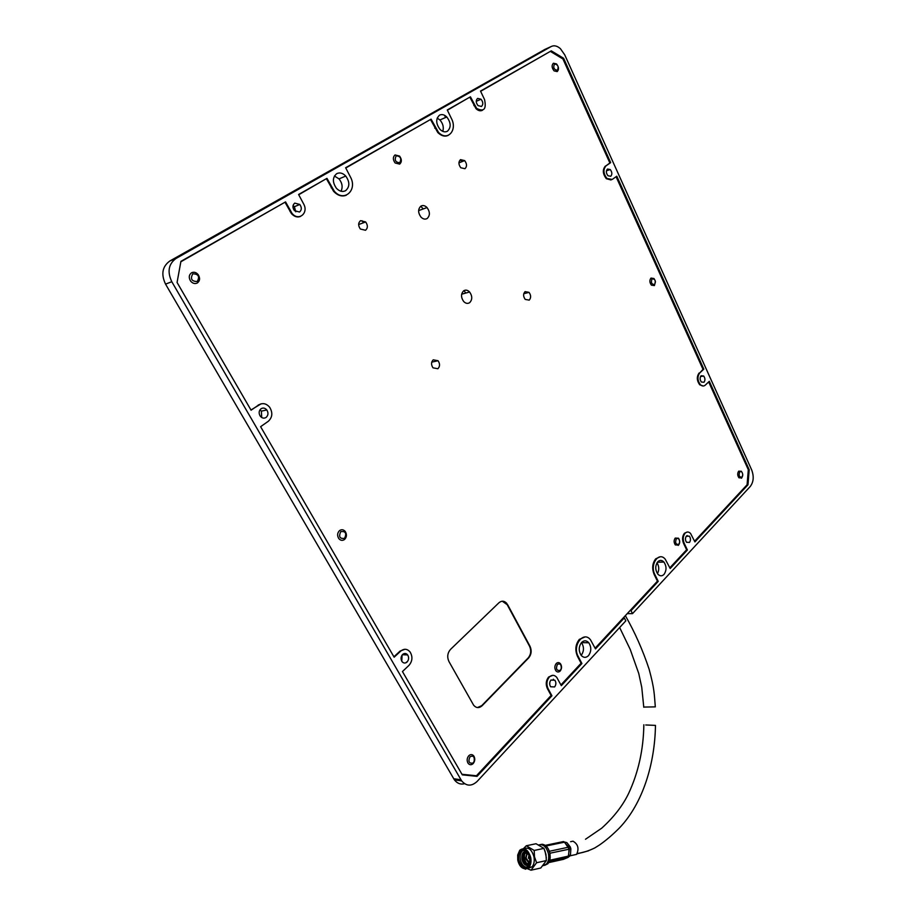 <?xml version="1.0" encoding="UTF-8"?>
<svg xmlns="http://www.w3.org/2000/svg" width="916" height="916" viewBox="0 0 916 916"><rect width="100%" height="100%" fill="white"/><g stroke="black" fill="none" stroke-linecap="round" stroke-linejoin="round"><path stroke-width="1.37" d="M686.382 550.047L687.401 549.989L684.183 543.268C682.66 539.375 682.97 536.02 685.099 533.215C686.897 531.543 688.717 531.624 690.572 533.456L694.912 541.906L747.983 484.804L749.208 469.759L748.303 469.851M550.894 695.713L551.924 695.782L548.031 688.569C546.199 684.332 546.634 680.496 549.302 677.05C551.901 674.68 554.386 674.783 556.745 677.348L561.325 685.66L581.9 663.516L578.168 656.406C571.973 645.62 583.515 630.414 590.522 639.86L595.492 648.906L624.311 617.876L623.292 617.876M678.859 544.207L678.676 544.367C675.745 544.562 674.955 542.73 676.306 538.883C678.332 537.829 679.454 538.963 679.661 542.261L678.859 544.207M560.386 670.146L560.065 670.432C556.573 670.81 555.68 668.829 557.363 664.478C560.157 663.15 561.439 664.535 561.222 668.623L560.386 670.146M344.599 538.345C339.779 538.997 338.496 536.765 340.741 531.635C345.561 530.994 346.843 533.238 344.599 538.345M557.386 70.303C553.905 69.662 552.943 67.544 554.512 63.96C557.993 64.601 558.955 66.719 557.386 70.303M473.332 762.685L472.851 763.108C468.958 763.578 467.984 761.471 469.942 756.788C473.354 755.208 474.751 756.753 474.133 761.425L473.332 762.685M654.631 284.521C651.574 284.429 650.703 282.529 652.055 278.83C655.123 278.933 655.982 280.834 654.631 284.521M197.238 281.533C191.581 281.395 190.104 278.819 192.807 273.804C198.44 273.964 199.917 276.529 197.238 281.533M742.029 477.041L741.903 477.167C739.246 477.259 738.525 475.507 739.704 471.923C741.376 471.007 742.395 471.992 742.773 474.866L742.029 477.041M399.742 162.762C395.38 162.304 394.201 159.979 396.227 155.789C400.59 156.258 401.758 158.583 399.742 162.762M581.465 642.585L581.488 642.608C584.213 646.948 584.11 651.207 581.191 655.375C578.454 650.933 578.591 646.639 581.58 642.471C584.065 640.192 586.469 640.295 588.805 642.78C591.541 647.177 591.427 651.471 588.473 655.661C585.977 657.986 583.549 657.894 581.179 655.375M657.012 562.79C659.165 566.351 659.314 569.97 657.47 573.656M657.803 561.748C659.829 559.871 661.856 559.962 663.894 562.023C666.676 566.26 666.711 570.393 663.997 574.424C661.982 576.347 659.932 576.256 657.871 574.172C655.089 569.901 655.066 565.756 657.803 561.748M334.42 175.998L339.023 178.895C342.286 183.04 342.95 187.162 341.027 191.249M336.699 173.674C339.756 172.219 342.779 173.01 345.744 176.055C349.901 182.009 349.843 186.887 345.584 190.688C342.515 192.2 339.458 191.398 336.435 188.295C332.325 182.295 332.405 177.418 336.699 173.674M437.184 118.084L439.92 119.973C443.012 123.534 443.962 127.335 442.783 131.366M439.531 115.164C441.89 114.008 444.306 114.614 446.79 116.973C451.061 122.721 451.256 127.484 447.397 131.251C445.016 132.442 442.577 131.835 440.046 129.419C435.798 123.637 435.627 118.885 439.531 115.164M549.715 684.492L549.829 682.18M550.928 680.073L554.89 680.233C556.275 682.512 556.184 684.744 554.615 686.931L550.63 686.771C549.256 684.47 549.348 682.237 550.928 680.073M401.769 661.192L402.09 655.089M402.651 654.448C404.471 653.016 406.132 653.177 407.654 654.929C409.108 657.459 408.902 659.829 407.036 662.05C405.227 663.493 403.555 663.333 402.021 661.57C400.567 659.028 400.784 656.658 402.651 654.448M261.701 417.501L261.381 411.135L259.961 409.841M261.049 408.731C263.132 407.551 265.045 407.964 266.808 409.967C268.56 412.887 268.319 415.383 266.075 417.456C263.991 418.658 262.068 418.246 260.293 416.207C258.552 413.276 258.804 410.78 261.049 408.731M295.776 211.802L294.38 206.707L293.051 205.573M294.746 203.112L299.807 204.463C301.891 207.554 301.788 210.073 299.532 212.02L294.437 210.657C292.376 207.554 292.479 205.047 294.746 203.112M477.614 98.39L481.037 99.226C483.236 102.123 483.373 104.538 481.461 106.451L478.015 105.615C475.839 102.707 475.702 100.302 477.614 98.39M607.48 169.025L610.228 169.54C612.174 172.105 612.346 174.349 610.754 176.273L607.984 175.757C606.037 173.181 605.877 170.937 607.48 169.025M701.049 375.766L703.648 376.007C705.228 378.228 705.343 380.312 703.992 382.27L701.381 382.029C699.801 379.808 699.698 377.724 701.049 375.766M686.439 536.032L689.359 536.158C690.79 538.299 690.836 540.383 689.485 542.421L686.553 542.295C685.134 540.142 685.088 538.058 686.439 536.032M444.523 115.267L445.6 117.488L444.523 115.267M266.144 409.246L266.556 410.025L266.144 409.246M406.761 654.047L407.036 654.906L406.761 654.047M406.567 662.028L406.303 662.6L406.567 662.028M462.191 774.661L472.713 775.383M553.333 679.203L553.859 680.176L553.333 679.203M587.156 641.738L587.683 642.746L587.156 641.738M687.137 535.528L687.481 536.261L687.137 535.528M630.002 610.663L631.021 610.663L632.509 613.628L627.242 613.628M632.509 613.628L750.318 486.407C753.628 481.919 754.086 476.412 751.658 469.885L564.703 54.788L560.409 48.674C557.134 45.8 554.043 45.102 551.134 46.556L176.044 258.461C168.521 263.98 167.113 271.731 171.796 281.716L461.653 780.89C466.439 786.352 471.614 786.512 477.19 781.371L625.823 620.853L624.311 617.876M345.183 531.417L345.263 531.52C347.027 534.475 346.786 537.12 344.576 539.455C342.492 540.887 340.546 540.589 338.771 538.551C337.031 535.585 337.283 532.94 339.504 530.616C341.588 529.196 343.523 529.505 345.286 531.52M198.108 274.56L198.142 274.617C200.283 278.029 200.02 280.823 197.364 282.975C194.959 284.109 192.726 283.502 190.665 281.166C188.57 277.72 188.845 274.937 191.513 272.796C193.906 271.686 196.127 272.292 198.165 274.605M482.389 110.321C480.35 111.283 478.221 110.733 476.022 108.683L476.663 108.409C483.957 112.118 486.579 109.164 484.541 99.546L480.511 91.073L551.283 50.849L563.626 58.303L610.674 162.636L609.85 162.922M562.584 58.761L563.626 58.303M749.208 469.759L709.316 381.308L705.286 385.121C703.728 386.438 702.091 386.289 700.362 384.674C697.408 380.483 697.202 376.568 699.755 372.904L703.82 369.125L616.8 176.204L612.186 179.456L606.965 178.483C603.323 173.639 603.014 169.414 606.026 165.83L610.674 162.636M703.82 369.125L702.973 369.274M746.975 484.885L747.983 484.804M687.401 549.989L670.191 568.504L665.245 559.207C658.787 551.123 649.524 564.611 654.86 574.55L658.226 581.385L631.021 610.663M657.207 581.42L658.226 581.385M580.881 663.482L581.9 663.516M551.924 695.782L477.053 776.356L472.404 775.703M476.663 108.409L470.423 96.81L447.26 109.977L451.462 118.611C457.771 130.473 447.111 141.865 438.432 132.27L431.093 119.16L345.63 167.743L350.37 176.88C357.927 190.162 343.878 202.791 334.214 191.089L326.966 178.357L298.582 194.49L303.585 203.856C308.955 213.016 298.605 221.661 292.032 213.359L285.552 201.886L180.91 261.369L177.074 282.46L251.076 410.208L258.827 404.872C262.732 402.674 266.338 403.452 269.636 407.208C272.922 412.692 272.476 417.387 268.285 421.291L260.613 426.684L394.143 657.207L400.727 651.093C404.116 648.425 407.254 648.734 410.105 651.997C412.841 656.738 412.463 661.203 408.96 665.382L402.456 671.543L462.294 774.844L477.053 776.356M545.112 49.304L169.792 261.026C162.292 266.522 160.884 274.216 165.556 284.132L454.393 779.837C457.176 783.432 460.576 784.726 464.595 783.73M395.036 154.941L399.559 156.086C401.895 159.338 401.929 162.018 399.685 164.124L395.128 162.979C392.804 159.705 392.781 157.037 395.036 154.941M556.218 663.55C557.684 662.211 559.104 662.268 560.466 663.745C561.989 666.23 561.897 668.657 560.191 671.016C558.714 672.367 557.294 672.31 555.92 670.833C554.398 668.325 554.501 665.898 556.218 663.55M675.229 538.07L678.481 538.219C680.05 540.577 680.084 542.856 678.596 545.077L675.332 544.928C673.775 542.57 673.741 540.28 675.229 538.07M553.413 63.227L556.516 63.925C558.886 66.96 559.115 69.513 557.214 71.585L554.088 70.876C551.73 67.841 551.501 65.288 553.413 63.227M655.455 281.716L654.402 285.586L651.425 285.162C649.524 282.552 649.387 280.193 651.001 278.086L653.955 278.51L655.215 280.662M468.74 755.769C470.572 754.143 472.255 754.2 473.79 755.963C475.267 758.54 475.06 761.07 473.206 763.532C471.374 765.192 469.69 765.123 468.133 763.349C466.668 760.761 466.874 758.23 468.74 755.769M742.67 475.748L741.742 477.923L738.972 477.797C737.403 475.519 737.311 473.309 738.685 471.168L741.445 471.293M669.859 567.805L686.622 549.783L683.519 543.303C681.996 539.409 682.305 536.055 684.435 533.261L687.16 532.047M595.114 648.173L657.436 581.156L654.196 574.572C651.803 568.538 652.307 563.283 655.707 558.84L660.024 556.871M560.935 684.928L581.099 663.241L577.492 656.383C574.836 650.062 575.443 644.395 579.313 639.402L584.843 637.009M461.962 774.283L476.446 775.76L551.111 695.484L547.356 688.523C545.535 684.298 545.959 680.462 548.638 677.016L552.806 675.321M460.519 159.636L464.664 160.609C467.023 163.838 467.126 166.54 464.962 168.727L460.782 167.754C458.424 164.514 458.344 161.811 460.519 159.636M360.515 220.676L365.656 221.947C367.946 225.29 367.911 228.073 365.53 230.282L360.354 229.011C358.064 225.645 358.122 222.874 360.515 220.676M525.051 291.643L529.024 292.353C531.097 295.296 531.154 297.895 529.208 300.127L525.223 299.406C523.15 296.452 523.093 293.864 525.051 291.643M433.222 359.828L438.054 360.732C440.081 363.789 440.024 366.457 437.882 368.747L433.016 367.831C431.001 364.763 431.07 362.095 433.222 359.828M463.668 290.819C465.649 289.616 467.618 290.006 469.599 291.998C472.438 296.097 472.461 299.658 469.656 302.669C467.664 303.906 465.671 303.505 463.668 301.49C460.84 297.356 460.84 293.807 463.668 290.819M420.891 206.134C422.929 205.047 424.978 205.516 427.028 207.566C430.108 211.905 430.154 215.558 427.154 218.523C425.104 219.634 423.043 219.153 420.959 217.081C417.902 212.707 417.879 209.066 420.891 206.134M250.95 410.002L261.037 403.853M177.074 282.471L180.841 261.781L282.723 203.501M300.551 216.416C297.368 217.653 294.322 216.714 291.437 213.611L285.139 202.482M298.719 194.753L324.081 179.994M346.248 195.245C341.908 196.894 337.695 195.6 333.607 191.341L326.52 178.941M345.767 168.006L428.115 120.855M448.096 135.453C444.718 136.873 441.294 135.9 437.802 132.545L430.623 119.756M447.386 110.218L467.412 98.516M476.022 108.683L469.942 97.394M480.625 91.314L548.054 52.681M550.596 51.525L562.939 58.979L609.873 162.968L606.026 165.83M611.018 179.971L606.323 178.7C602.682 173.857 602.373 169.643 605.384 166.059M616.079 176.719L703.019 369.366L699.755 372.904M703.293 386.014L699.71 384.789C696.755 380.598 696.549 376.671 699.103 373.018M708.675 381.903L748.315 469.736L747.09 484.77L694.58 541.219M393.914 656.795L400.074 651.07L404.929 649.272M507.636 604.675L530.02 646.295C531.875 650.589 531.44 654.448 528.704 657.871L482.148 705.698C479.125 708.354 476.297 708.194 473.641 705.217L448.977 661.604C446.928 657.07 447.455 652.993 450.523 649.387L498.934 602.774C501.693 600.507 504.327 600.724 506.834 603.449L507.189 604.675L502.311 601.217M477.419 707.564L481.713 705.663L528.257 657.86C530.994 654.425 531.44 650.566 529.585 646.284L507.189 604.675M645.711 724.968L655.467 725.392L645.711 724.968M643.776 707.072L655.318 706.877C654.196 693.904 654.585 689.427 649.146 669.287C642.769 650.085 634.845 632.212 625.353 615.655M549.36 851.285L568.481 847.197L569.386 848.754L568.16 857.353L549.291 861.601M563.706 841.575L568.825 847.163L570.325 846.979L570.863 848.823L549.898 853.231M572.603 855.258L576.576 854.376C579.255 848.571 578.076 844.174 573.015 841.186L570.611 841.701M549.772 860.25L568.916 855.991L570.473 854.811L570.863 848.823M570.473 854.811L569.718 856.162M570.325 846.979L566.889 842.628L564.84 842.102L546.039 845.995M534.2 850.449L543.955 848.388L545.936 854.307L546.348 860.582L540.772 868.013L531.005 870.2L536.581 862.735L534.463 856.781L534.2 850.449L526.299 845.754L523.483 848.617M544.974 850.861L546.348 857.777M538.883 844.907C543.348 843.968 546.531 846.934 548.444 853.769C549.165 858.086 548.512 861.498 546.486 864.006L543.028 865.723M540.417 844.575L542.192 844.266C545.959 844.804 548.547 847.861 549.943 853.449L550.069 858.876L547.986 863.673L544.596 865.38M548.444 849.155L549.978 853.437L550.195 857.834M517.689 855.063L519.727 850.254C524.456 846.968 528.12 849.418 530.73 857.582C531.417 861.796 530.799 865.116 528.841 867.555L525.372 869.215L519.67 865.139M523.986 848.685C528.521 846.853 531.852 849.59 533.982 856.884C534.681 861.074 534.051 864.395 532.104 866.834L527.879 868.414M530.009 857.742C530.753 864.338 529.059 868.002 524.925 868.757C521.422 868.299 519.04 865.437 517.769 860.204L517.7 855.006C521.639 846.75 525.738 847.666 530.009 857.742M518.101 860.135C517.403 853.93 519.006 850.472 522.91 849.75C526.196 850.174 528.44 852.853 529.666 857.811L529.746 862.689C525.99 870.555 522.109 869.708 518.101 860.135M529.837 862.128L528.12 866.204C524.078 868.963 520.986 866.891 518.822 859.987C518.238 856.449 518.777 853.655 520.425 851.594L523.357 850.208L528.143 853.62M526.734 867.269C523.62 866.857 521.49 864.326 520.357 859.655C519.773 856.117 520.311 853.323 521.96 851.273L523.368 850.208L522.91 849.75M528.841 865.185C525.67 866.307 523.368 864.361 521.937 859.334C521.41 854.193 522.784 851.491 526.082 851.239M528.543 865.345C525.967 864.99 524.215 862.883 523.276 859.036C522.727 855.029 523.609 852.395 525.933 851.136M528.99 864.91C526.815 864.063 525.349 862.013 524.605 858.75C524.101 855.498 524.673 853.059 526.322 851.433M526.185 853.46L526.906 851.983M529.448 863.777L525.601 858.544L527.169 852.269M529.585 863.341L525.899 858.487L527.456 852.613M526.162 855.865L527.662 852.876M529.7 862.838L526.231 858.418L526.185 855.75L527.765 853.025M529.666 863.021L527.158 860.88M529.883 859.448L528.314 858.006L529.208 856.048M529.86 859.162L528.704 857.926L529.299 856.334M529.849 858.99L528.795 857.903L529.345 856.483M529.803 858.693L529.425 856.781M527.593 868.78L531.005 870.2M529.322 864.154L528.097 863.09M526.299 845.754L536.055 843.739L543.955 848.388M536.581 862.735L546.348 860.582M683.519 543.303L684.183 543.268M654.196 574.572L654.86 574.55M577.492 656.383L578.168 656.406M547.356 688.523L548.031 688.569M400.074 651.07L400.727 651.093M258.22 405.009L258.827 404.872M290.04 211.562L290.635 211.321M331.203 187.837L331.81 187.585M434.757 128.16L435.375 127.885M473.87 105.603L474.511 105.329M460.931 779.768L453.672 778.726M171.796 281.716L165.556 284.132M176.044 258.461L169.792 261.026M551.134 46.556L544.207 49.727M363.48 222.748L361.992 220.722M461.87 161.708L460.37 159.739M423.272 208.928L420.73 206.237M465.809 293.051L464.584 291.448M576.966 853.872L588.61 850.804M548.776 862.597L563.363 859.357L567.805 857.502L568.584 856.105L569.042 848.857L564.485 842.125L563.157 841.621L545.249 845.365M678.676 544.367L678.195 545.432M560.065 670.432L559.607 671.52M472.851 763.108L472.416 764.196M741.903 477.167L741.41 478.221M588.805 642.78L581.488 642.608M663.894 562.023L657.367 562.275M345.744 176.055L339.023 178.895M446.79 116.973L439.92 119.973M554.89 680.233L550.974 680.027M407.654 654.929L402.376 654.734M266.808 409.967L261.381 411.135M299.807 204.463L294.38 206.707M481.037 99.226L476.251 101.332M610.228 169.54L606.438 170.834M703.648 376.007L700.488 376.556M689.359 536.158L686.187 536.341M606.323 178.7L606.965 178.483M699.71 384.789L700.362 384.674M291.437 213.611L292.032 213.359M333.607 191.341L334.214 191.089M437.802 132.545L438.432 132.27M454.393 779.837L461.653 780.89M464.664 160.609L458.927 162.865M365.656 221.947L358.648 224.546M529.024 292.353L523.757 293.738M438.054 360.732L431.722 362.152M469.599 291.998L461.653 294.208M427.028 207.566L418.623 210.623M585.507 839.251L601.72 828.167C613.835 817.187 622.823 805.565 628.685 793.313C638.429 772.314 643.479 749.46 643.845 724.751M577.24 853.437C582.645 852.83 588.507 850.987 594.816 847.918L599.282 845.125C605.613 840.762 612.289 835.083 619.319 828.075C643.009 803.332 654.883 763.383 655.467 725.415M643.776 707.221L641.75 687.286L638.75 673.478L630.208 649.387L619.64 627.529M570.164 855.796L576.576 854.376M549.371 861.406L568.16 857.25L570.233 855.693M546.486 864.006L547.986 863.673M528.841 867.555L532.104 866.834M520.425 851.594L521.96 851.273M528.635 856.323L529.253 856.197"/></g></svg>
